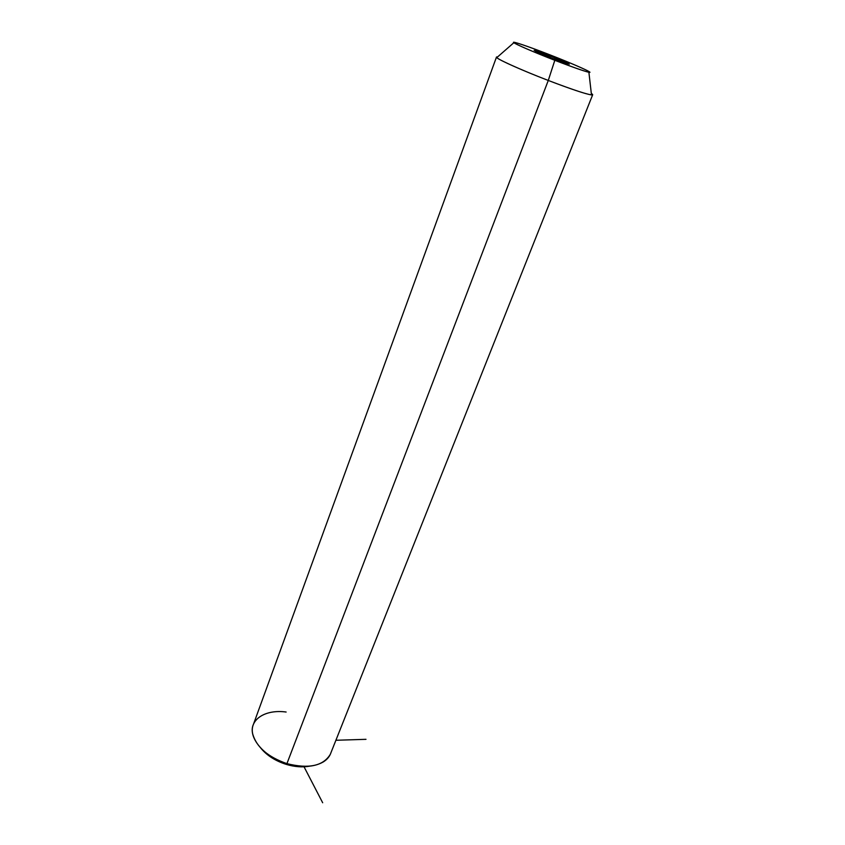 <?xml version="1.0" encoding="UTF-8"?>
<svg xmlns="http://www.w3.org/2000/svg" width="845" height="845" viewBox="0 0 845 845"><rect width="100%" height="100%" fill="white"/><g stroke="black" fill="none" stroke-linecap="round" stroke-linejoin="round"><path stroke-width="1.27" d="M260.883 748.226C266.925 755.504 275.354 760.88 286.18 764.366C294.482 766.837 302.193 767.461 309.312 766.225C302.193 767.461 294.482 766.837 286.18 764.366C275.354 760.88 266.925 755.504 260.883 748.226M286.128 712.029C265.594 709.166 249.19 719.275 252.739 734.125C256.595 747.17 267.981 757.004 286.92 763.637L286.18 764.366L286.92 763.637C301.792 767.82 313.928 767.249 323.308 761.926C327.11 759.549 329.634 756.528 330.891 752.874M592.63 94.862L330.3 754.342C323.223 765.982 308.763 769.077 286.92 763.637C263.693 756.909 247.31 736.851 253.521 724.102L496.511 56.995C494.188 57.83 519.833 69.533 548.278 80.455L286.92 763.637L548.278 80.455C574.632 90.468 589.419 95.263 592.63 94.862L591.31 93.446C593.084 94.608 593.148 95.105 591.489 94.936C585.405 93.953 570.998 89.126 548.278 80.455C523.023 70.748 499.068 60.09 496.786 57.64L497.61 56.911L496.511 56.995M548.859 54.439C528.072 46.338 510.581 40.444 513.844 42.725C518.629 45.609 532.287 51.46 554.816 60.301L548.278 80.455L554.816 60.301C572.678 67.177 584.032 71.17 588.891 72.29C595.176 73.6 572.995 63.766 548.859 54.439C568.484 62.044 587.465 70.188 589.641 71.983C592.134 73.895 575.963 68.519 554.816 60.301C533.681 52.115 514.214 43.665 513.538 42.451C512.556 41.109 529.223 46.802 548.859 54.439M550.391 55.95C528.157 47.257 530.185 49.77 553.137 58.654C576.1 67.589 572.392 64.431 550.391 55.95L549.852 57.365L550.391 55.95L569.319 64.209L553.137 58.654L534.146 50.362L550.391 55.95M304.042 766.806L322.674 802.75M335.898 740.273L365.991 739.322M513.844 42.725L496.786 57.64M588.891 72.29L591.489 94.936"/></g></svg>
